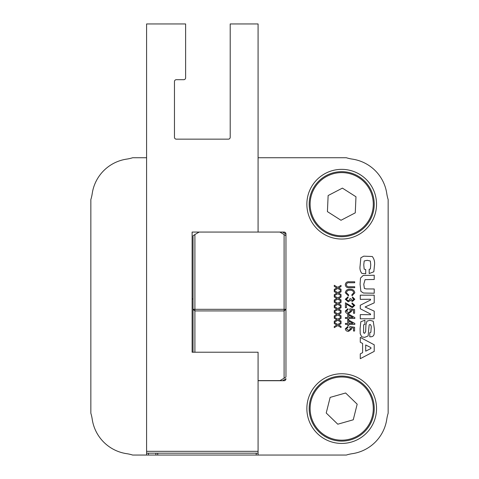 <?xml version="1.0" encoding="UTF-8"?>
<svg xmlns="http://www.w3.org/2000/svg" width="479" height="479" viewBox="0 0 479 479"><rect width="100%" height="100%" fill="white"/><g stroke="black" fill="none" stroke-linecap="round" stroke-linejoin="round"><path stroke-width="0.72" d="M341.701 236.716A32.518 32.518 0 0 0 374.219 204.198A32.518 32.518 0 0 0 341.701 171.68A32.518 32.518 0 0 0 309.183 204.198A32.518 32.518 0 0 0 341.701 236.716M341.701 169.356A34.841 34.841 0 0 1 376.542 204.198A34.841 34.841 0 0 1 341.701 239.039A34.841 34.841 0 0 1 306.859 204.198A34.841 34.841 0 0 1 341.701 169.356M337.749 324.487L341.024 322.565L341.024 323.672L338.689 325.037L341.024 326.409L341.024 327.51L337.749 325.594L334.264 327.63L334.264 326.528L336.803 325.037L334.264 323.553L334.264 322.445L337.749 324.487M337.749 319.176L341.024 317.254L341.024 318.361L338.689 319.727L341.024 321.098L341.024 322.205L337.749 320.283L334.264 322.325L334.264 321.217L336.803 319.727L334.264 318.242L334.264 317.134L337.749 319.176M337.749 313.865L341.024 311.949L341.024 313.05L338.689 314.422L341.024 315.787L341.024 316.894L337.749 314.972L334.264 317.014L334.264 315.906L336.803 314.422L334.264 312.931L334.264 311.823L337.749 313.865M337.749 308.554L341.024 306.638L341.024 307.74L338.689 309.111L341.024 310.482L341.024 311.584L337.749 309.668L334.264 311.703L334.264 310.602L336.803 309.111L334.264 307.626L334.264 306.518L337.749 308.554M374.219 279.491L365.07 279.64L363.765 284.245L364.387 288.454L366.297 288.927L374.219 288.975L374.219 293.232L363.453 293.022L360.885 291.358L360.088 284.292L360.507 278.065L363.196 275.467L374.219 275.233L374.219 279.491M374.219 302.86L365.088 306.997L374.219 311.14L374.219 318.786L360.28 318.786L360.28 314.607L370.542 314.703L370.542 314.014L360.28 308.763L360.28 305.243L370.542 299.992L370.542 299.249L360.28 299.351L360.28 295.172L374.219 295.172L374.219 302.86M362.603 352.664L362.603 343.449L360.28 342.251L360.28 337.408L374.219 344.796L374.219 351.388L360.28 358.681L360.28 353.861L362.603 352.664M354.705 287.693L349.359 287.693C346.988 287.927 345.628 286.945 345.293 284.754C345.604 282.532 346.958 281.544 349.359 281.784L354.705 281.784L354.705 282.748L349.353 282.748C347.67 282.514 346.676 283.161 346.383 284.676C346.61 286.268 347.598 286.951 349.353 286.729L354.705 286.729L354.705 287.693M345.413 307.722L345.413 302.776L352.245 306.758L353.861 305.333L351.933 303.86L352.053 302.896L354.825 305.368L352.227 307.722L346.503 304.105L346.503 307.722L345.413 307.722M347.706 317.499L347.706 314.242L348.796 314.242L354.825 317.553L354.825 318.463L348.796 318.463L348.796 319.547L347.706 319.547L347.706 318.463L345.413 318.463L345.413 317.499L347.706 317.499M347.706 323.409L347.706 320.152L348.796 320.152L354.825 323.463L354.825 324.373L348.796 324.373L348.796 325.463L347.706 325.463L347.706 324.373L345.413 324.373L345.413 323.409L347.706 323.409M337.749 287.322L341.024 285.4L341.024 286.508L338.689 287.873L341.024 289.244L341.024 290.346L337.749 288.43L334.264 290.472L334.264 289.364L336.803 287.873L334.264 286.388L334.264 285.28L337.749 287.322M337.749 292.627L341.024 290.711L341.024 291.813L338.689 293.184L341.024 294.555L341.024 295.657L337.749 293.741L334.264 295.777L334.264 294.669L336.803 293.184L334.264 291.699L334.264 290.591L337.749 292.627M337.749 297.938L341.024 296.022L341.024 297.124L338.689 298.495L341.024 299.86L341.024 300.968L337.749 299.046L334.264 301.087L334.264 299.98L336.803 298.495L334.264 297.004L334.264 295.896L337.749 297.938M337.749 303.249L341.024 301.327L341.024 302.435L338.689 303.8L341.024 305.171L341.024 306.273L337.749 304.357L334.264 306.398L334.264 305.291L336.803 303.8L334.264 302.315L334.264 301.207L337.749 303.249M341.701 373.758A34.841 34.841 0 0 1 376.542 408.593A34.841 34.841 0 0 1 341.701 443.434A34.841 34.841 0 0 1 306.859 408.593A34.841 34.841 0 0 1 341.701 373.758M285.957 378.865A1.856 1.856 0 0 1 284.095 380.721L258.079 380.721L258.079 455.05L346.347 455.05A37.164 37.164 0 0 1 352.239 453.691A40.883 40.883 0 0 0 386.798 419.137A37.164 37.164 0 0 1 388.152 413.239L388.152 199.551A37.164 37.164 0 0 1 386.798 193.66A40.883 40.883 0 0 0 352.239 159.1A37.164 37.164 0 0 1 346.347 157.741L258.079 157.741L258.079 232.07L258.079 23.95L230.207 23.95L230.207 137.299A1.856 1.856 0 0 1 228.351 139.155L176.32 139.155A1.856 1.856 0 0 1 174.464 137.299L174.464 81.556A1.856 1.856 0 0 1 176.32 79.694L183.756 79.694A1.856 1.856 0 0 0 185.613 77.838L185.613 23.95L146.592 23.95L146.592 451.332L258.079 451.332L258.079 352.227L192.115 352.227L192.115 232.07L199.204 232.07A84.549 84.549 0 0 0 194.905 234.566L194.905 352.227M285.957 235.758L285.957 377.039L284.095 378.224L284.095 234.566L285.957 235.758L285.957 233.926A1.856 1.856 0 0 0 284.095 232.07L199.204 232.07M347.952 326.427L348.071 327.391L346.263 328.816L348.526 330.408L350.604 328.839L349.688 327.51L349.826 326.546L354.586 327.271L354.586 331.013L353.502 331.013L353.502 328.079L351.203 327.732L351.568 329.109L348.58 331.372C346.724 331.396 345.628 330.546 345.293 328.822L347.952 326.427M347.952 308.692L348.071 309.656L346.263 311.075L348.526 312.673L350.604 311.099L349.688 309.775L349.826 308.811L354.586 309.536L354.586 313.272L353.502 313.272L353.502 310.344L351.203 309.991L351.568 311.368L348.58 313.637C346.724 313.655 345.628 312.805 345.293 311.087L347.952 308.692M347.952 296.866L348.071 297.83L346.263 299.285L348.203 300.848L349.999 299.339L349.874 298.674L350.963 298.794L352.46 300.483L353.861 299.285L352.412 297.95L352.532 296.986L354.825 299.261L352.406 301.447L350.514 300.405L348.215 301.812L345.293 299.273L347.952 296.866M348.676 294.932L348.431 295.896L345.293 292.729C345.802 290.274 347.413 289.118 350.125 289.262C352.784 289.16 354.352 290.346 354.825 292.813L352.053 295.777L351.814 294.813L353.741 292.777C353.358 290.933 352.149 290.082 350.125 290.226C348.083 290.046 346.832 290.873 346.383 292.699L348.676 294.932M364.926 320.241L364.926 324.355L363.651 324.78L363.567 332.827L364.615 333.3L365.663 331.6L365.926 324.804L366.986 321.128L369.956 320.331L373.249 321.229L374.41 329.109L374.237 333.432C374.009 335.749 372.74 336.863 370.423 336.785L369.764 336.791L369.764 332.677L370.872 332.27L371.123 328.325C371.488 326.546 371.123 325.235 370.033 324.397L369.141 324.996L368.129 335.953L364.609 337.366L361.711 336.839L360.208 333.737L360.088 328.612L360.837 321.72L364.926 320.241M365.699 269.527L365.699 273.772L361.849 273.401C360.244 271.33 359.657 268.863 360.088 266.007L360.831 257.792L363.741 256.163L372.303 256.516C374.321 259.127 375.021 262.276 374.41 265.959L373.83 271.779L369.183 273.551L369.183 269.3L370.369 268.988L370.734 264.797L370.327 260.995L367.183 260.331L364.196 260.965L363.765 264.827L364.172 269.132L365.699 269.527M341.701 441.111A32.518 32.518 0 0 0 374.219 408.593A32.518 32.518 0 0 0 341.701 376.075A32.518 32.518 0 0 0 309.183 408.593A32.518 32.518 0 0 0 341.701 441.111M258.079 455.05L256.223 455.05L256.223 453.188M157.741 453.188L157.741 455.05L256.223 455.05M157.741 455.05L155.885 455.05L155.885 453.188M148.448 453.188L148.448 455.05L155.885 455.05M148.448 455.05L132.653 455.05A37.164 37.164 0 0 0 126.761 453.691A40.883 40.883 0 0 1 92.202 419.137A37.164 37.164 0 0 0 90.848 413.239L90.848 199.551A37.164 37.164 0 0 0 92.202 193.66A40.883 40.883 0 0 1 126.761 159.1A37.164 37.164 0 0 0 132.653 157.741L146.592 157.741L146.592 455.05M352.993 323.409L348.796 321.104L348.796 323.409L352.993 323.409M352.993 317.499L348.796 315.194L348.796 317.499L352.993 317.499M370.926 348.49L370.926 347.64L365.699 344.958L365.699 351.173L370.926 348.49M284.095 378.224L279.796 380.721M193.043 352.227L193.043 235.758L194.905 234.566M284.095 234.566A84.549 84.549 0 0 0 279.796 232.07M258.079 453.188L146.592 453.188M192.115 298.962L193.043 298.962M285.957 234.093A85.939 85.939 0 0 0 282.64 232.07M282.64 380.721A85.939 85.939 0 0 0 285.957 378.697M311.32 417.251A31.59 31.59 0 0 0 350.353 438.974A31.59 31.59 0 0 0 372.081 399.941A31.59 31.59 0 0 0 333.049 378.212A31.59 31.59 0 0 0 311.32 417.251M337.779 424.202L353.257 419.796L357.178 404.186L345.622 392.99L330.145 397.396L326.223 413.006L337.779 424.202M315.062 187.217A31.59 31.59 0 0 0 324.72 230.83A31.59 31.59 0 0 0 368.333 221.178A31.59 31.59 0 0 0 358.681 177.559A31.59 31.59 0 0 0 315.062 187.217M327.42 211.622L340.994 220.274L355.268 212.85L355.975 196.773L342.407 188.121L328.133 195.546L327.42 211.622M194.905 309.314L285.957 309.314L284.095 310.919L194.905 310.919L193.043 309.314L194.905 309.314M258.079 380.601L280.023 380.601"/></g></svg>
